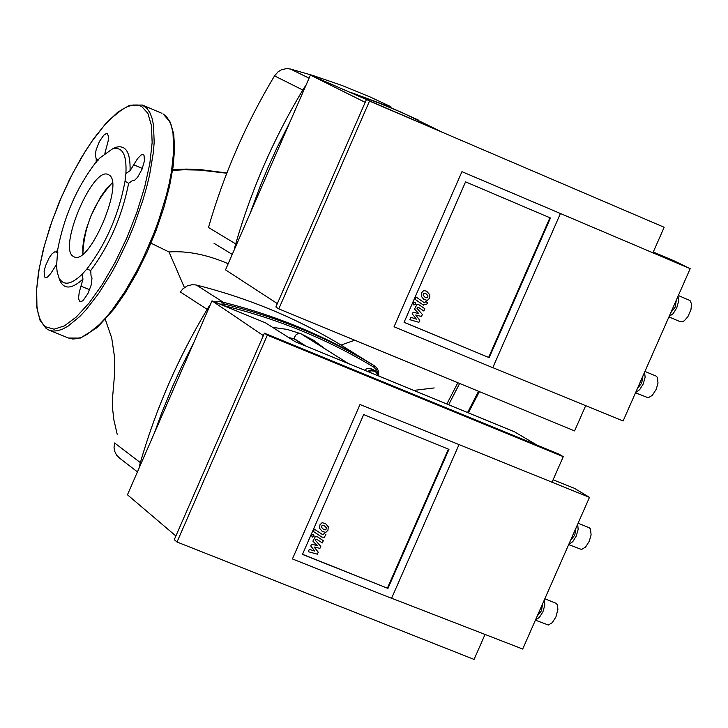 <?xml version="1.0" encoding="UTF-8"?>
<svg xmlns="http://www.w3.org/2000/svg" width="728" height="728" viewBox="0 0 728 728"><rect width="100%" height="100%" fill="white"/><g stroke="black" fill="none" stroke-linecap="round" stroke-linejoin="round"><path stroke-width="1.09" d="M274.52 75.894L302.793 90.008C273.692 138.548 251.333 189.844 235.717 243.889L208.481 227.491C223.842 174.238 245.855 123.705 274.52 75.894L278.06 71.817L281.49 69.742L286.586 68.587L290.426 69.023L312.703 75.412L341.814 85.385L370.179 96.988L390.9 106.734M351.642 92.738L385.476 105.26L418.227 119.974L385.476 105.26L351.642 92.738M119.638 458.194L116.526 455.082L114.578 451.014L114.041 447.611L114.615 442.979L140.368 462.635C155.865 408.89 178.132 357.812 207.171 309.382L180.38 292.001L182.91 288.816L187.36 285.831L192.465 284.63L196.323 285.021C247.274 297.834 294.785 317.399 338.829 343.725L339.202 343.953M196.323 285.021L223.332 302.284C274.984 315.233 323.123 335.044 367.749 361.716L368.204 361.998M423.296 293.966L424.115 293.129L426.244 293.903L427.928 295.741L427.8 297.051L426.99 297.879L424.852 297.097L423.177 295.259L423.296 293.966M423.842 299.39L421.257 296.26L421.539 292.756L423.751 290.554L426.526 291.136L429.848 294.749L429.566 298.262L427.354 300.446L423.514 299.199M423.514 305.141L415.033 299.326L416.043 297.024L424.488 302.821L425.853 301.556L427.509 302.693L426.936 303.995L423.196 304.95M415.078 302.247L415.779 304.186L413.859 305.032L413.167 303.094L415.078 302.247M415.706 315.015L419.792 320.311L418.909 322.313L409.855 319.692L410.892 317.326L416.398 319.164L412.366 313.977L413.149 312.185L418.827 313.613L414.496 309.1L416.853 304.723L418.864 304.677L424.861 308.736L423.86 311.029L418.291 307.234L417.299 307.607L416.989 308.326L422.349 314.46L421.476 316.462L415.706 315.015M321.667 526.053L322.486 525.216L324.624 525.953L326.317 527.764L326.199 529.065L325.389 529.884L323.232 529.138L321.558 527.336L321.667 526.053M322.231 531.422L319.628 528.346L319.901 524.879L322.113 522.677L325.625 523.669L328.246 526.754L327.964 530.239L325.762 532.423L322.231 531.422M321.922 537.118L313.395 531.458L314.396 529.174L322.804 534.752L324.251 533.542L325.916 534.652L324.26 537.31L321.922 537.118M313.45 534.361L314.159 536.263L312.239 537.128L311.529 535.216L313.45 534.361M314.123 546.992L318.236 552.188L317.363 554.181L308.272 551.697L309.3 549.34L314.824 551.096L310.765 546L311.548 544.216L317.244 545.572L312.885 541.15L315.288 536.754L317.39 536.782L323.287 540.667L322.286 542.952L316.762 539.302L315.697 539.639L315.388 540.349L320.784 546.364L319.911 548.357L314.123 546.992M366.411 99.554L275.876 306.952L278.797 308.872L369.515 101.092L664.173 227.273L369.515 101.092M278.797 308.872L574.592 430.903L585.658 405.742M652.907 252.871L664.173 227.273M372.199 102.038L310.419 75.084L365.192 102.348M277.332 303.603L225.507 269.861L310.419 75.084M642.879 376.094L641.705 383.128L637.428 388.47M676.321 300.136L675.165 307.134L670.861 312.539M635.708 392.374L639.666 389.689L643.252 383.965L645.117 377.304L644.589 372.19M644.926 371.426L656.046 376.048L657.42 377.377L658.003 383.101L656.192 389.325L652.37 395.304L648.22 397.779L635.517 392.811M669.141 316.434L673.136 313.686L676.731 307.926L678.596 301.283L678.041 296.232M678.35 295.523L690.035 300.546L691.545 303.967L690.963 309.637L687.869 316.707L684.311 320.748L682.2 321.831L680.389 321.749M465.565 181.854L404.067 322.331L489.189 357.657L550.468 218L465.565 181.854M489.189 357.657L404.095 322.258M549.913 217.763L488.661 357.357M560.387 213.623L492.774 367.686L394.048 326.772L461.943 171.662L690.18 268.65L623.104 420.993L492.792 367.64M690.18 268.65L674.501 261.015L653.271 252.043M374.292 102.939L421.794 123.36M441.232 131.704L401.829 112.449L377.987 102.684L358.531 95.687M268.35 171.59L271.571 164.191M289.962 122.004L277.095 147.566L268.195 167.085L259.96 186.878L250.023 213.632M305.897 85.458L304.286 87.542C273.956 137.628 250.841 190.663 234.935 246.646L234.507 249.222M82.856 254.09C84.066 226.717 93.912 202.912 112.385 182.673L106.57 188.534L100.573 196.942L90.845 216.098L86.213 229.302L83.911 238.729L82.774 247.156L82.856 254.09M108.79 174.875L108.217 174.574C92.865 165.802 57.685 248.439 73.355 256.447L74.12 256.857C89.453 265.884 124.961 181.964 108.79 174.875M58.904 277.668L60.251 281.372C64.628 289.58 72.199 288.825 82.974 279.088L79.243 292.292L78.478 298.553L79.889 301.601L82.146 301.11L83.52 299.963L87.879 293.611L91.155 285.139L92.01 278.06L91.009 275.594L90.736 270.552C109.418 245.363 122.049 216.28 128.647 183.32L132.241 180.735L134.644 180.235L137.619 177.222L141.942 169.451L144.453 160.897L144.035 155.31L142.77 154.472L141.023 155.028L137.474 158.74L130.066 170.725C130.567 152.361 125.808 144.572 115.797 147.347L112.085 149.076M57.876 249.977L55.92 251.961L54.782 251.852L52.161 253.663L49.222 257.657L45.464 265.957L44.126 271.426L44.508 276.886L45.718 277.686L47.356 277.15L50.705 273.601L56.52 264.446M104.868 153.362L108.144 141.123L108.581 136.509L107.271 133.615L106.27 133.561L103.713 135.253L99.399 141.541L96.132 149.859L95.25 154.818L96.26 159.077L96.087 162.781M130.066 170.725L125.898 173.492L125.025 181.254L128.647 183.32M142.36 168.423L134.016 164.928M81.272 286.295L89.644 289.717M90.736 270.552L86.869 269.023L82.1 274.283L82.974 279.088M55.92 251.961L57.858 252.762M82.1 274.283C71.117 284.83 63.4 285.995 58.968 277.787L57.184 271.999L56.566 266.048L57.74 249.467C64.009 216.78 76.495 188.033 95.195 163.208L99.909 157.903L112.349 148.985C122.359 146.282 126.881 154.454 125.898 173.492M98.599 160.051L96.26 159.077M86.869 269.023C106.033 243.907 118.755 214.651 125.025 181.254M264.419 333.187L174.274 539.675L177.013 542.014L267.331 335.153L563.263 456.656L559.068 454.181L264.419 333.187L267.331 335.153M177.013 542.014L474.074 659.413L484.994 634.579M551.951 482.373L563.263 456.656M537.819 445.609L514.532 431.831L295.204 341.705L265.584 322.886L212.003 300.846L263.363 335.617M175.885 535.99L127.455 494.794L212.003 300.846M542.678 603.658L541.45 610.801L537.246 615.988M575.975 528.028L574.774 535.144L570.543 540.376M535.535 619.865L539.393 617.408L542.933 611.784L544.826 605.077L544.389 599.772M544.808 598.807L555.773 603.148L557.184 604.513L557.921 609.272L555.937 616.916L552.297 622.649L548.339 625.006L535.408 620.174M568.832 544.262L572.718 541.732L576.267 536.072L578.159 529.383L577.686 524.142M578.087 523.241L589.098 527.673L590.49 529.029L591.1 534.916L589.252 541.286L585.549 547.092L581.535 549.485L568.677 544.608M363.681 414.569L302.448 554.427L387.942 588.415L448.949 449.367L363.681 414.569M387.942 588.415L302.511 554.29M448.393 449.131L387.442 588.051M458.877 444.908L391.564 598.307L292.419 558.94L360.014 404.513L589.48 497.361L522.695 649.039L391.6 598.225M589.48 497.361L574.456 488.333L553.08 479.807M304.832 345.664L294.367 339.03L288.334 337.337M294.367 339.03L294.84 336.691L296.269 334.489L298.671 333.397L300.928 333.761L348.539 363.618M272.627 327.363L287.105 329.393L300.928 333.761L313.677 340.313L325.134 348.894M372.536 373.482L373.437 373.337L373.955 374.065M364.464 370.161L366.748 368.732L369.97 368.241L375.284 370.725M223.769 305.687L224.652 305.851C278.169 318.991 327.919 339.457 373.919 367.249L376.731 370.042L378.023 373.883M378.897 376.094L378.16 370.252L376.385 367.476L374.219 365.693C328.119 337.828 278.26 317.317 224.624 304.14L219.92 304.104M172.609 391.209L175.821 383.838M194.158 341.778L181.336 367.249L172.472 386.695L161.689 413.013L154.382 433.024M210.265 304.841L208.654 306.925C178.396 356.902 155.373 409.709 139.585 465.365L139.166 467.922M370.215 363.199L370.015 363.072C324.006 335.262 274.229 314.787 220.702 301.629L214.714 301.956M354.254 340.386L341.013 345.081M184.412 287.551L169.023 251.988L150.987 243.179M309.072 78.178L290.426 69.023M214.396 243.525L232.25 254.4L214.041 243.298M338.829 343.725L367.749 361.716M235.481 246.974L234.935 246.646M304.286 87.542L304.859 87.833M49.031 330.148L46.21 328.546L40.049 320.338L36.873 307.78L36.4 291.355L38.566 271.699L43.243 249.659L50.205 226.199L59.141 202.366L69.66 179.188L81.308 157.685L93.566 138.802L105.915 123.387L117.845 112.13L129.602 105.287L142.342 105.032L146.983 108.408L149.841 112.612L152.025 118.163L153.481 124.989L154.181 142.16L153.39 152.279L149.595 174.975L146.619 187.242L142.979 199.927L133.897 225.826L128.574 238.702L117.299 262.335L111.248 273.419L98.68 293.448L85.995 309.864L79.807 316.471L68.068 326.135L62.672 329.083L57.658 330.749L53.099 331.094L49.031 330.148L68.487 338.029L72.591 339.002L77.186 338.666L82.228 337.028L87.669 334.088L99.454 324.47L105.669 317.881L112.012 310.192L124.743 291.91L137.046 270.452L142.843 258.859L153.635 233.997L158.449 221.021L166.312 195.45L169.26 183.183L171.499 171.48L173.755 150.377L172.991 133.206L171.489 126.363L169.278 120.803L166.375 116.58L162.936 113.805M61.743 196.405L52.079 220.975L44.454 245.372L39.23 268.441L36.673 289.061L36.928 306.224L38.12 313.222L40.013 319.046L42.588 323.614L45.819 326.863L54.081 329.202L64.41 325.88L76.303 316.989L89.171 302.939L102.339 284.411L115.124 262.344L126.845 237.892L136.864 212.349L144.672 187.069L149.85 163.381L152.143 142.533L151.469 125.571L147.875 113.341L141.596 106.397L137.556 105.014L132.978 105.032L127.928 106.452L122.477 109.236L110.62 118.746L104.377 125.325L91.619 141.733L85.267 151.351L72.982 172.818L61.743 196.405M378.505 375.939L375.557 370.898L374.492 370.334L370.907 369.906L367.476 371.398M368.514 371.826L370.989 370.807L374.392 371.144L376.485 372.609L377.978 375.721M306.133 346.2L294.394 338.748M220.702 301.629L224.624 304.14L224.652 305.851M373.919 367.249L374.219 365.693L370.015 363.072M140.113 465.765L139.585 465.365M208.654 306.925L209.2 307.28M226.763 173.246L199.818 170.079L184.002 169.77L172.591 170.407M434.179 387.942L413.731 390.408M478.36 391.664L467.558 412.53M457.639 383.146L446.828 404.013M448.639 404.75L459.423 383.884M118.791 457.539L137.437 471.899M668.923 316.926L680.38 321.749M162.981 113.832L170.334 122.222L173.746 134.161L174.583 148.831L173.155 166.466L169.515 186.432L163.773 207.962L156.165 230.23L146.983 252.334L136.6 273.409L125.425 292.601L113.896 309.182L97.288 327.491L80.398 338.074L68.487 338.029M142.342 105.032L161.68 113.195M115.797 147.347L112.349 148.985M58.968 277.787L60.251 281.372M378.542 375.948L375.557 370.898M137.264 472.299L136.127 470.889M117.181 434.27L113.877 419.856L112.667 409.391L112.458 398.826L114.633 373.455L114.342 355.783L111.712 337.956L105.314 319.492M172.718 169.542L186.632 169.087L200.537 169.624L226.872 172.982M228.192 263.709C206.898 254.582 187.187 250.669 169.051 251.961M261.47 305.778L276.895 312.103M479.197 392.001L468.377 412.867"/></g></svg>
